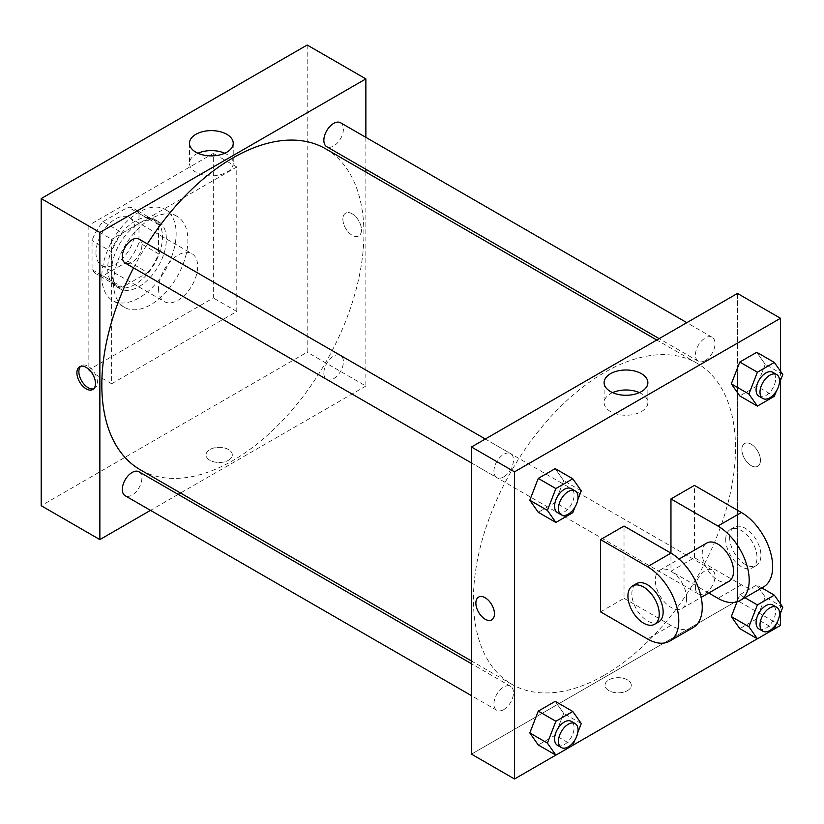 <?xml version="1.0" encoding="UTF-8"?>
<svg xmlns="http://www.w3.org/2000/svg" width="824" height="824" viewBox="0 0 824 824"><rect width="100%" height="100%" fill="white"/><g stroke="black" fill="none" stroke-linecap="round" stroke-linejoin="round"><path stroke-width="0.62" stroke-dasharray="4.12 3.09" d="M158.548 288.925A27.656 15.965 120 0 0 164.275 301.584A27.656 15.965 120 0 0 191.94 285.609A27.656 15.965 120 0 0 191.93 253.679A27.656 15.965 120 0 0 170.62 261.084A27.656 15.965 120 0 0 158.548 288.925M95.965 252.783A27.656 15.965 120 0 0 101.692 265.452A27.656 15.965 120 0 0 129.347 249.476A27.656 15.965 120 0 0 129.347 217.546A27.656 15.965 120 0 0 108.037 224.952A27.656 15.965 120 0 0 95.965 252.783M102.907 221.677L128.132 207.112A37.688 21.754 120 0 1 134.363 208.863A37.688 21.754 120 0 1 138.988 213.375L138.988 242.513A37.688 21.754 120 0 1 128.132 261.311L102.907 275.875A37.688 21.754 120 0 1 96.676 274.135A37.688 21.754 120 0 1 92.051 269.613L92.051 240.474A37.688 21.754 120 0 1 102.907 221.677L122.457 232.976L147.692 218.401L128.132 207.112M128.132 261.311L147.692 272.6L122.457 287.174L102.907 275.875M92.051 269.613L111.611 280.902L111.611 251.773L92.051 240.474M111.611 280.902A37.688 21.754 120 0 0 116.236 285.423A37.688 21.754 120 0 0 122.457 287.174M147.692 272.6A37.688 21.754 120 0 0 158.548 253.802L138.988 242.513M147.692 218.401A37.688 21.754 120 0 1 153.923 220.152A37.688 21.754 120 0 1 158.548 224.664L158.548 253.802M122.457 232.976A37.688 21.754 120 0 0 111.611 251.773M135.074 284.404A38.718 22.361 -60 0 1 115.721 286.319A38.718 22.361 -60 0 1 115.721 241.607A38.718 22.361 -60 0 1 154.438 219.256A38.718 22.361 -60 0 1 160.371 250.28A38.718 22.361 -60 0 1 135.074 284.404M138.988 286.659A38.718 22.361 120 0 0 164.285 252.535A38.718 22.361 120 0 0 158.352 221.512A38.718 22.361 120 0 0 128.513 231.884A38.718 22.361 120 0 0 111.611 270.849A38.718 22.361 120 0 0 119.624 288.585A38.718 22.361 120 0 0 138.988 286.659M158.548 224.664L138.988 213.375M101.826 276.503A52.551 30.344 120 0 0 112.713 300.554A52.551 30.344 120 0 0 165.263 270.221A52.551 30.344 120 0 0 165.263 209.533A52.551 30.344 120 0 0 124.774 223.613A52.551 30.344 120 0 0 101.826 276.503M113.568 283.271A52.551 30.344 120 0 0 124.445 307.331A52.551 30.344 120 0 0 177.006 276.988A52.551 30.344 120 0 0 177.006 216.31A52.551 30.344 120 0 0 136.506 230.39A52.551 30.344 120 0 0 113.568 283.271M88.137 225.683L88.137 370.223L213.313 297.958L213.313 153.418L88.137 225.683L111.611 239.238L111.611 383.768L236.776 311.503L236.776 166.973L111.611 239.238M236.776 166.973L213.313 153.418M307.187 45.021L307.187 352.157L41.2 505.72M228.464 460.276A13.143 7.581 0 0 0 232.317 454.91A13.143 7.581 0 0 0 219.174 447.329A13.143 7.581 0 0 0 206.041 454.91A13.143 7.581 0 0 0 214.147 461.914A13.143 7.581 0 0 0 228.464 460.276A13.143 7.581 180 0 1 214.147 461.914A13.143 7.581 180 0 1 206.041 454.91A13.143 7.581 180 0 1 219.174 447.319A13.143 7.581 180 0 1 232.317 454.91A13.143 7.581 180 0 1 228.464 460.266M365.866 172.041L365.866 386.034L307.187 352.157M365.866 386.034L180.549 493.02M178.169 494.4L150.504 510.365M139.019 239.094A13.833 7.982 -60 0 1 141.141 250.177A13.833 7.982 -60 0 1 132.108 262.362A13.833 7.982 -60 0 1 125.186 263.041M139.019 471.792A13.833 7.982 -60 0 1 141.141 482.874A13.833 7.982 -60 0 1 132.108 495.059A13.833 7.982 -60 0 1 125.186 495.749M323.853 373.066A13.833 7.982 120 0 0 326.716 379.401A13.833 7.982 120 0 0 340.549 371.418A13.833 7.982 120 0 0 340.549 355.443A13.833 7.982 120 0 0 329.888 359.151A13.833 7.982 120 0 0 323.853 373.066M365.866 137.361L365.866 169.301M340.549 122.745A13.833 7.982 -60 0 1 342.66 133.828A13.833 7.982 -60 0 1 333.627 146.013A13.833 7.982 -60 0 1 326.716 146.693M325.521 148.753A185.318 106.996 -60 0 1 353.929 297.258A185.318 106.996 -60 0 1 232.873 460.554A185.318 106.996 -60 0 1 140.214 469.732M133.55 267.872A185.318 106.996 -60 0 1 147.383 243.925M352.167 213.828A13.143 7.581 -120 0 0 345.606 213.179A13.143 7.581 -120 0 0 345.606 228.351A13.143 7.581 -120 0 0 358.739 235.932A13.143 7.581 -120 0 0 360.757 225.405A13.143 7.581 -120 0 0 352.167 213.828A13.143 7.581 60 0 1 360.747 225.405A13.143 7.581 60 0 1 358.739 235.942A13.143 7.581 60 0 1 345.596 228.351A13.143 7.581 60 0 1 345.596 213.179A13.143 7.581 60 0 1 352.167 213.828M236.776 311.503L213.313 297.958M111.611 383.768L88.137 370.223M197.966 153.243A21.877 12.638 0 0 0 189.469 163.234A21.877 12.638 0 0 0 211.356 175.873A21.877 12.638 0 0 0 233.233 163.234A21.877 12.638 0 0 0 226.827 154.304A21.877 12.638 0 0 0 224.746 153.243M93.668 388.804A13.143 7.581 -120 0 0 94.719 388.362A13.143 7.581 -120 0 0 94.719 373.19A13.143 7.581 -120 0 0 81.586 365.609A13.143 7.581 -120 0 0 80.67 366.309M604.466 675.103A185.318 106.996 120 0 0 725.532 511.797A185.318 106.996 120 0 0 697.125 363.302A185.318 106.996 120 0 0 554.325 412.948A185.318 106.996 120 0 0 473.429 599.439A185.318 106.996 120 0 0 511.817 684.281A185.318 106.996 120 0 0 604.466 675.103M503.711 476.9A13.833 7.982 -60 0 1 496.79 477.59A13.833 7.982 -60 0 1 496.79 461.615A13.833 7.982 -60 0 1 510.623 453.633A13.833 7.982 -60 0 1 513.486 459.967A13.833 7.982 -60 0 1 503.711 476.9M695.456 587.615A13.833 7.982 120 0 0 698.319 593.939A13.833 7.982 120 0 0 712.152 585.957A13.833 7.982 120 0 0 712.152 569.992A13.833 7.982 120 0 0 701.492 573.689A13.833 7.982 120 0 0 695.456 587.615M503.711 709.608A13.833 7.982 120 0 0 512.744 697.423A13.833 7.982 120 0 0 510.623 686.341A13.833 7.982 120 0 0 499.962 690.038A13.833 7.982 120 0 0 493.926 703.964A13.833 7.982 120 0 0 496.79 710.288A13.833 7.982 120 0 0 503.711 709.608M705.231 360.552A13.833 7.982 120 0 0 714.264 348.367A13.833 7.982 120 0 0 712.152 337.284A13.833 7.982 120 0 0 701.492 340.992A13.833 7.982 120 0 0 695.456 354.907A13.833 7.982 120 0 0 698.319 361.242A13.833 7.982 120 0 0 705.231 360.552M737.459 600.572L471.472 754.145L737.459 600.572L737.459 368.05L737.459 600.572L780.493 625.416M737.459 293.437L737.459 368.05L737.459 293.437M577.799 499.797L574.853 507.388M557.426 512.59A13.833 7.982 120 0 0 571.248 504.607A13.833 7.982 120 0 0 571.248 488.642M581.27 490.836L563.668 480.67L555.201 502.506L538.268 512.281L555.201 502.506L572.804 512.662M563.668 480.67L555.201 468.629L563.668 480.67L555.201 502.506M779.319 383.448L776.373 391.039M758.945 396.241A13.833 7.982 120 0 0 772.778 388.259A13.833 7.982 120 0 0 772.778 372.293M782.8 374.487L765.197 364.321L756.731 386.147L739.787 395.932L756.731 386.147L774.333 396.313M765.197 364.321L756.731 352.281L765.197 364.321L756.731 386.147M577.799 732.505L574.853 740.096M557.426 745.298A13.833 7.982 120 0 0 571.248 737.315A13.833 7.982 120 0 0 571.248 721.34M581.27 723.544L563.668 713.378L555.201 735.204L538.268 744.978L555.201 735.204L572.804 745.37M563.668 713.378L555.201 701.327L563.668 713.378L555.201 735.204M779.319 616.156L776.373 623.747M758.945 628.949A13.833 7.982 120 0 0 772.778 620.956A13.833 7.982 120 0 0 772.778 604.991M782.8 607.185L765.197 597.029L756.731 618.855L739.787 628.63L756.731 618.855L774.333 629.021M744.886 597.699L739.787 594.753L737.058 601.819L739.787 594.753L756.731 584.978L765.197 597.029L756.731 618.855M761.829 587.924L756.731 584.978L765.197 597.029M491.732 619.854L491.743 619.854A13.143 7.581 -120 0 0 491.743 604.682A13.143 7.581 -120 0 0 478.6 597.091L478.6 597.091M612.592 392.626A21.877 12.638 0 0 0 604.105 402.617A21.877 12.638 0 0 0 625.983 415.255A21.877 12.638 0 0 0 647.87 402.617A21.877 12.638 0 0 0 641.453 393.687A21.877 12.638 0 0 0 639.373 392.626M751.158 444.177A13.143 7.581 -120 0 0 744.587 443.528A13.143 7.581 -120 0 0 744.587 458.7A13.143 7.581 -120 0 0 757.72 466.291A13.143 7.581 -120 0 0 759.738 455.754A13.143 7.581 -120 0 0 751.158 444.177M780.493 371.202L780.493 380.441M780.493 603.91L780.493 613.138M751.148 444.188A13.143 7.581 60 0 1 759.738 455.765A13.143 7.581 60 0 1 757.72 466.291A13.143 7.581 60 0 1 744.587 458.7A13.143 7.581 60 0 1 744.587 443.528A13.143 7.581 60 0 1 751.148 444.188M627.455 690.625A13.143 7.581 0 0 0 631.297 685.259A13.143 7.581 0 0 0 618.165 677.678A13.143 7.581 0 0 0 605.022 685.259A13.143 7.581 0 0 0 613.128 692.273A13.143 7.581 0 0 0 627.455 690.625A13.143 7.581 180 0 1 613.128 692.263A13.143 7.581 180 0 1 605.022 685.259A13.143 7.581 180 0 1 618.165 677.668A13.143 7.581 180 0 1 631.297 685.259A13.143 7.581 180 0 1 627.455 690.625M774.354 628.959L757.359 638.775M572.824 745.308L555.829 755.124M739.787 594.753L756.731 584.978M763.498 586.956A44.259 25.554 60 0 1 741.373 584.762L694.436 557.663L670.963 571.217L670.963 553.141M694.436 557.663L694.436 485.398M600.562 611.861L624.026 598.317L624.026 526.042M686.608 598.317A22.124 12.772 60 0 1 682.035 608.442A22.124 12.772 60 0 1 659.9 595.67A22.124 12.772 60 0 1 659.9 570.115A22.124 12.772 60 0 1 676.957 576.048A22.124 12.772 60 0 1 686.608 598.317M624.026 598.317L670.963 625.416A44.259 25.554 -120 0 0 693.097 627.61M728.972 581.342A22.124 12.772 60 0 1 706.837 568.57A22.124 12.772 60 0 1 706.837 543.016M708.743 593.023L670.963 571.217M658.561 621.996A22.124 12.772 60 0 1 636.437 609.214A22.124 12.772 60 0 1 636.437 583.67M725.728 539.596A22.124 12.772 60 0 1 730.311 529.471A22.124 12.772 60 0 1 752.436 542.244A22.124 12.772 60 0 1 752.436 567.788A22.124 12.772 60 0 1 735.389 561.865A22.124 12.772 60 0 1 725.728 539.596M729.642 537.341A22.124 12.772 -120 0 0 739.303 559.609A22.124 12.772 -120 0 0 756.35 565.532A22.124 12.772 -120 0 0 756.35 539.988A22.124 12.772 -120 0 0 734.225 527.206A22.124 12.772 -120 0 0 729.642 537.341M670.963 625.416L647.499 638.961M741.373 584.762L717.91 598.317M101.692 265.452L164.275 301.584M129.347 217.546L191.93 253.679M158.352 221.512L154.438 219.256M119.624 288.585L115.721 286.319M153.923 220.152L134.363 208.863M116.236 285.423L96.676 274.135M177.006 216.31L165.263 209.533M124.445 307.331L112.713 300.554M189.469 143.252L189.469 163.234M233.233 143.252L233.233 163.234M92.751 389.505L94.719 388.362M79.619 366.752L81.586 365.609M697.125 363.302L656.79 340.013M511.817 684.281L471.472 660.992M471.472 462.975L496.79 477.59M485.305 439.017L510.623 453.633M712.152 569.992L340.549 355.443M698.319 593.939L326.716 379.401M510.623 686.341L471.472 663.732M496.79 710.288L471.472 695.672M712.152 337.284L686.835 322.668M698.319 361.242L659.169 338.633M604.105 382.635L604.105 402.617M647.87 382.635L647.87 402.617M682.035 608.442L701.193 597.379M659.9 570.115L679.069 559.053M734.225 527.206L730.311 529.471M756.35 565.532L752.436 567.788"/><path stroke-width="1.24" d="M150.504 510.365L99.869 539.596L41.2 505.72L41.2 198.584L307.187 45.021L365.866 78.888L365.866 137.361M180.549 493.02L178.169 494.4M471.472 462.975L125.186 263.041A13.833 7.982 -60 0 1 125.186 247.076A13.833 7.982 -60 0 1 139.019 239.094L485.305 439.017M471.472 695.672L125.186 495.749A13.833 7.982 -60 0 1 125.186 479.784A13.833 7.982 -60 0 1 139.019 471.792L471.472 663.732M365.866 169.301L365.866 172.041M99.869 539.596L99.869 232.461L365.866 78.888M659.169 338.633L326.716 146.693A13.833 7.982 -60 0 1 326.716 130.728A13.833 7.982 -60 0 1 340.549 122.745L686.835 322.668M471.472 660.992L140.214 469.732A185.318 106.996 -60 0 1 133.55 267.872M147.383 243.925A185.318 106.996 -60 0 1 325.521 148.753L656.79 340.013M86.18 388.856A13.143 7.581 60 0 1 77.6 377.279A13.143 7.581 60 0 1 79.619 366.752A13.143 7.581 60 0 1 92.751 374.333A13.143 7.581 60 0 1 92.751 389.505A13.143 7.581 60 0 1 86.18 388.856M99.869 232.461L41.2 198.584M226.827 134.322A21.877 12.638 180 0 1 233.233 143.252A21.877 12.638 180 0 1 211.356 155.891A21.877 12.638 180 0 1 189.469 143.252A21.877 12.638 180 0 1 202.982 131.583A21.877 12.638 180 0 1 226.827 134.322M224.746 153.243A21.877 12.638 0 0 0 197.966 153.243M80.67 366.309A13.143 7.581 -120 0 0 79.866 377.042A13.143 7.581 -120 0 0 88.158 387.713A13.143 7.581 -120 0 0 93.668 388.804M555.829 755.124L514.506 778.979L471.472 754.145L471.472 446.999L737.459 293.437L780.493 318.28L780.493 371.202M574.853 507.388L572.804 512.662L555.87 522.447L547.404 510.396L555.87 488.57L572.804 478.785L581.27 490.836L577.799 499.797M575.162 490.898L571.248 488.642A13.833 7.982 120 0 0 560.598 492.34A13.833 7.982 120 0 0 554.562 506.266A13.833 7.982 120 0 0 557.426 512.59L561.329 514.856A13.833 7.982 120 0 0 575.162 506.863A13.833 7.982 120 0 0 575.162 490.898A13.833 7.982 120 0 0 564.502 494.606A13.833 7.982 120 0 0 558.466 508.521A13.833 7.982 120 0 0 561.329 514.856M555.87 522.447L538.268 512.281L529.801 500.23L538.268 478.404L555.201 468.629L572.804 478.785M547.404 510.396L529.801 500.23L538.268 478.404L555.201 468.629M555.87 488.57L538.268 478.404M776.373 391.039L774.333 396.313L757.39 406.098L748.923 394.047L757.39 372.221L774.333 362.436L782.8 374.487L779.319 383.448M776.692 374.549L772.778 372.293A13.833 7.982 120 0 0 762.118 375.991A13.833 7.982 120 0 0 756.082 389.917A13.833 7.982 120 0 0 758.945 396.241L762.859 398.497A13.833 7.982 120 0 0 776.692 390.514A13.833 7.982 120 0 0 776.692 374.549A13.833 7.982 120 0 0 766.032 378.257A13.833 7.982 120 0 0 759.996 392.173A13.833 7.982 120 0 0 762.859 398.497M757.39 406.098L739.787 395.932L731.321 383.881L739.787 362.055L756.731 352.281L774.333 362.436M748.923 394.047L731.321 383.881L739.787 362.055L756.731 352.281M757.39 372.221L739.787 362.055M574.853 740.096L572.804 745.37L555.87 755.144L547.404 743.094L555.87 721.268L572.804 711.493L581.27 723.544L577.799 732.505M575.162 723.596L571.248 721.34A13.833 7.982 120 0 0 560.598 725.048A13.833 7.982 120 0 0 554.562 738.963A13.833 7.982 120 0 0 557.426 745.298L561.329 747.553A13.833 7.982 120 0 0 575.162 739.571A13.833 7.982 120 0 0 575.162 723.596A13.833 7.982 120 0 0 564.502 727.304A13.833 7.982 120 0 0 558.466 741.219A13.833 7.982 120 0 0 561.329 747.553M555.87 755.144L538.268 744.978L529.801 732.938L538.268 711.112L555.201 701.327L572.804 711.493M547.404 743.094L529.801 732.938L538.268 711.112L555.201 701.327M555.87 721.268L538.268 711.112M776.373 623.747L774.333 629.021L757.39 638.796L748.923 626.745L757.39 604.919L774.333 595.144L782.8 607.185L779.319 616.156M776.692 607.247L772.778 604.991A13.833 7.982 120 0 0 762.118 608.699A13.833 7.982 120 0 0 756.082 622.614A13.833 7.982 120 0 0 758.945 628.949L762.859 631.205A13.833 7.982 120 0 0 776.692 623.222A13.833 7.982 120 0 0 776.692 607.247A13.833 7.982 120 0 0 766.032 610.955A13.833 7.982 120 0 0 759.996 624.87A13.833 7.982 120 0 0 762.859 631.205M757.39 638.796L739.787 628.63L731.321 616.589L737.058 601.819L731.321 616.589L748.923 626.745M757.39 604.919L744.886 597.699M774.333 595.144L761.829 587.924M485.171 619.205A13.143 7.581 -120 0 0 491.743 619.854A13.143 7.581 60 0 1 485.171 619.205A13.143 7.581 60 0 1 476.581 607.628A13.143 7.581 60 0 1 478.6 597.101A13.143 7.581 -120 0 0 476.591 607.628A13.143 7.581 -120 0 0 485.171 619.205M478.6 597.101A13.143 7.581 60 0 1 491.732 604.682A13.143 7.581 60 0 1 491.732 619.854M514.506 778.979L514.506 471.843L471.472 446.999L737.459 293.437M471.472 754.145L471.472 446.999M641.453 373.705A21.877 12.638 180 0 1 647.87 382.635A21.877 12.638 180 0 1 625.983 395.273A21.877 12.638 180 0 1 604.105 382.635A21.877 12.638 180 0 1 617.609 370.965A21.877 12.638 180 0 1 641.453 373.705M514.506 471.843L780.493 318.28M639.373 392.626A21.877 12.638 0 0 0 612.592 392.626M780.493 380.441L780.493 603.91M780.493 613.138L780.493 625.416L774.354 628.959M757.359 638.775L572.824 745.308M739.787 628.63L731.321 616.589M739.787 395.932L731.321 383.881M538.268 512.281L529.801 500.23M538.268 744.978L529.801 732.938M600.562 539.596L647.499 566.696A44.259 25.554 60 0 1 676.411 605.692A44.259 25.554 60 0 1 669.624 641.154A44.259 25.554 60 0 1 647.499 638.961L600.562 611.861L600.562 539.596L624.026 526.042L670.963 553.141L670.963 498.942L694.436 485.398L741.373 512.497A44.259 25.554 60 0 1 770.286 551.493A44.259 25.554 60 0 1 763.498 586.956L740.034 600.5A44.259 25.554 60 0 1 717.91 598.317L708.743 593.023M669.624 641.154L693.097 627.61A44.259 25.554 -120 0 0 699.875 592.147A44.259 25.554 -120 0 0 670.963 553.141L647.499 566.696M679.069 559.053L706.837 543.016A22.124 12.772 60 0 1 723.894 548.949A22.124 12.772 60 0 1 733.556 571.217A22.124 12.772 60 0 1 728.972 581.342L701.193 597.379M741.373 512.497L717.91 526.042L670.963 498.942M717.91 526.042A44.259 25.554 60 0 1 746.812 565.048A44.259 25.554 60 0 1 740.034 600.5M632.523 585.926L636.437 583.67A22.124 12.772 60 0 1 653.484 589.593A22.124 12.772 60 0 1 663.145 611.861A22.124 12.772 60 0 1 658.561 621.996L654.647 624.252A22.124 12.772 60 0 1 632.523 611.48A22.124 12.772 60 0 1 632.523 585.926A22.124 12.772 60 0 1 649.569 591.848A22.124 12.772 60 0 1 659.231 614.117A22.124 12.772 60 0 1 654.647 624.252"/></g></svg>

